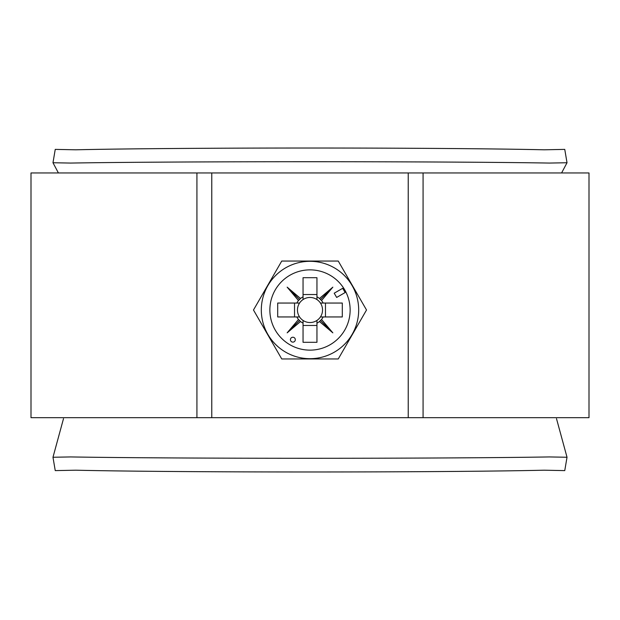 <?xml version="1.0" encoding="UTF-8"?>
<svg xmlns="http://www.w3.org/2000/svg" width="620" height="620" viewBox="0 0 620 620"><rect width="100%" height="100%" fill="white"/><g stroke="black" fill="none" stroke-linecap="round" stroke-linejoin="round"><path stroke-width="0.93" d="M211.769 172.949L211.769 417.686L408.231 417.686L408.231 172.949L31 172.949L31 417.686L196.928 417.686L196.928 172.949M408.231 172.949L589 172.949L589 417.686L408.231 417.686M211.769 417.686L196.928 417.686M423.072 172.949L423.072 417.686M295.314 339.675A2.449 2.449 0 0 0 292.865 337.226A2.449 2.449 0 0 0 290.423 339.675A2.449 2.449 0 0 0 292.865 342.124A2.449 2.449 0 0 0 295.314 339.675M261.315 310A48.686 48.686 0 0 0 310 358.685A48.686 48.686 0 0 0 358.685 310A48.686 48.686 0 0 0 310 261.315A48.686 48.686 0 0 0 261.315 310M281.744 358.949L253.479 310L281.744 261.051L338.257 261.051L366.521 310L338.257 358.949L281.744 358.949M299.569 303.048A12.532 12.532 0 0 0 303.048 320.431L303.048 342.302L316.952 342.302L316.952 320.431A12.532 12.532 0 0 0 320.431 316.952L342.302 316.952L342.302 303.048L320.431 303.048A12.532 12.532 0 0 0 299.569 303.048L277.698 303.048L277.698 316.952L299.569 316.952M320.431 316.952A12.532 12.532 0 0 0 320.431 303.048M350.137 310A40.137 40.137 0 0 0 310 269.863A40.137 40.137 0 0 0 269.863 310A40.137 40.137 0 0 0 310 350.137A40.137 40.137 0 0 0 350.137 310M303.048 299.569L303.048 277.698L316.952 277.698L316.952 299.569M303.048 294.531L316.952 294.531M294.531 316.952L294.531 303.048M303.048 320.431A12.532 12.532 0 0 0 316.952 320.431M316.952 325.469L303.048 325.469M345.138 292.539L342.69 288.3L334.211 293.198L336.66 297.437L345.138 292.539M296.825 316.952A14.896 14.896 0 0 0 298.476 319.447L287.153 332.847L300.553 321.524A14.896 14.896 0 0 0 303.048 323.175M303.048 296.825A14.896 14.896 0 0 0 300.553 298.476L287.153 287.153L298.476 300.553A14.896 14.896 0 0 0 296.825 303.048M323.175 303.048A14.896 14.896 0 0 0 321.524 300.553L332.847 287.153L319.447 298.476A14.896 14.896 0 0 0 316.952 296.825M316.952 323.175A14.896 14.896 0 0 0 319.447 321.524L332.847 332.847L321.524 319.447A14.896 14.896 0 0 0 323.175 316.952M325.469 303.048L325.469 316.952M298.476 300.553L300.553 298.476M300.553 321.524L298.476 319.447M321.524 319.447L319.447 321.524M319.447 298.476L321.524 300.553M320.463 299.538L332.847 287.153M320.463 320.463L332.847 332.847M299.538 320.463L287.153 332.847M299.538 299.538L287.153 287.153M52.979 457.258L55.242 470.611L75.787 470.2C180.955 472.572 439.2 472.572 544.213 470.2L564.758 470.611L567.021 457.258L549.297 456.932C443.897 458.73 176.258 458.73 70.703 456.932L52.979 457.258L63.496 418.686M52.979 162.742L70.703 163.068C176.103 161.27 443.742 161.27 549.297 163.068L567.021 162.742L564.758 149.389L544.213 149.8C439.045 147.428 180.8 147.428 75.787 149.8L55.242 149.389L52.979 162.742L58.404 172.949M567.021 162.742L561.596 172.949M567.021 457.258L556.504 418.686"/></g></svg>
